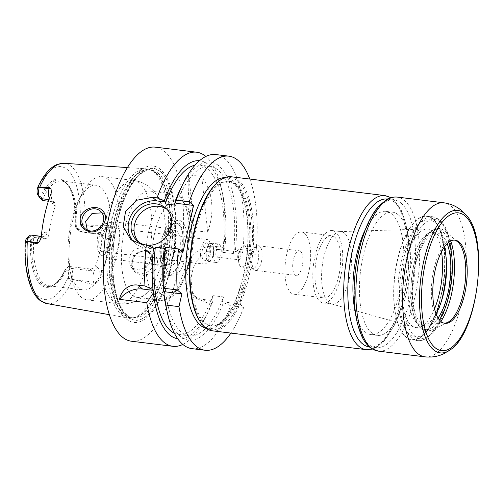 <?xml version="1.0" encoding="UTF-8"?>
<svg xmlns="http://www.w3.org/2000/svg" width="504" height="504" viewBox="0 0 504 504"><rect width="100%" height="100%" fill="white"/><g stroke="black" fill="none" stroke-linecap="round" stroke-linejoin="round"><path stroke-width="0.38" stroke-dasharray="2.52 1.89" d="M149.436 253.481C151.502 258.47 150.476 262.981 146.362 267.019L138.858 270.125L131.878 268.008L129.125 263.693L129.043 258.048L130.757 253.865L133.736 250.457L137.579 248.365L141.781 247.974L145.713 249.36L149.436 253.481A62.074 24.551 97 0 0 139.715 183.185A62.074 24.551 97 0 0 133.875 180.489A62.074 24.551 97 0 0 106.3 217.192L104.007 214.15L101.959 212.864M132.495 260.946A11.642 10.351 130.1 0 1 139.98 252.025A11.642 10.351 130.1 0 1 150.595 253.342A11.642 10.351 130.1 0 1 151.024 268.916A11.642 10.351 130.1 0 1 135.614 271.152A11.642 10.351 130.1 0 1 132.495 260.946M146.727 250.526C139.161 250.186 134.114 253.745 131.594 261.211C128.879 271.832 141.655 278.492 151.049 272.866C162.212 267.611 157.815 250.986 146.727 250.526M87.318 230.114L90.172 232.798L94.103 234.184L98.305 233.793L103.219 230.731C107.056 226.466 108.083 221.949 106.3 217.192M154.955 193.379A53.544 21.174 97 0 0 149.915 191.054A53.544 21.174 97 0 0 122.396 241.624A53.544 21.174 97 0 0 136.905 297.341A53.544 21.174 97 0 0 148.163 291.646A53.544 21.174 97 0 0 160.688 265.684A53.544 21.174 97 0 0 159.466 199.294A53.544 21.174 97 0 0 154.955 193.379M107.944 179.292A62.074 24.551 97 0 0 102.104 176.602A62.074 24.551 97 0 0 81.415 194.941A62.074 24.551 97 0 0 71.36 277.043A62.074 24.551 97 0 0 87.016 299.83A62.074 24.551 97 0 0 117.785 248.926A62.074 24.551 97 0 0 107.944 179.292M335.645 232.155A36.471 14.421 97 0 0 332.212 230.567A36.471 14.421 97 0 0 313.469 265.016A36.471 14.421 97 0 0 323.348 302.967A36.471 14.421 97 0 0 341.429 273.061A36.471 14.421 97 0 0 335.645 232.155M334.543 237.012A31.349 12.398 97 0 0 331.594 235.651A31.349 12.398 97 0 0 315.479 265.262A31.349 12.398 97 0 0 323.971 297.889A31.349 12.398 97 0 0 339.513 272.179A31.349 12.398 97 0 0 334.543 237.012M304.548 233.339A31.349 12.398 97 0 0 301.6 231.979A31.349 12.398 97 0 0 285.484 261.589A31.349 12.398 97 0 0 293.977 294.216A31.349 12.398 97 0 0 309.519 268.506A31.349 12.398 97 0 0 304.548 233.339M300.466 251.313A12.417 4.908 97 0 0 299.294 250.772A12.417 4.908 97 0 0 292.912 262.502A12.417 4.908 97 0 0 296.276 275.423A12.417 4.908 97 0 0 302.432 265.243A12.417 4.908 97 0 0 300.466 251.313M259.718 246.324A12.417 4.908 97 0 0 258.552 245.788A12.417 4.908 97 0 0 257.292 246.021A12.417 4.908 97 0 0 252.17 257.512A12.417 4.908 97 0 0 254.369 269.898A12.417 4.908 97 0 0 255.534 270.434A12.417 4.908 97 0 0 261.683 260.253A12.417 4.908 97 0 0 259.718 246.324M256.656 247.615A10.71 4.234 97 0 0 255.648 247.149A10.71 4.234 97 0 0 254.558 247.357A10.71 4.234 97 0 0 250.142 257.267A10.71 4.234 97 0 0 252.038 267.945A10.71 4.234 97 0 0 253.046 268.405A10.71 4.234 97 0 0 258.35 259.629A10.71 4.234 97 0 0 256.656 247.615M245.202 246.21A10.71 4.234 97 0 0 244.194 245.75A10.71 4.234 97 0 0 240.622 248.913A10.71 4.234 97 0 0 238.89 263.075A10.71 4.234 97 0 0 241.592 267.007A10.71 4.234 97 0 0 246.897 258.224A10.71 4.234 97 0 0 245.202 246.21M240.137 252.252A3.881 1.537 97 0 0 239.772 252.088A3.881 1.537 97 0 0 238.474 253.235A3.881 1.537 97 0 0 237.85 258.363A3.881 1.537 97 0 0 238.827 259.787A3.881 1.537 97 0 0 240.748 256.605A3.881 1.537 97 0 0 240.137 252.252M218.263 249.575A3.881 1.537 97 0 0 217.898 249.404A3.881 1.537 97 0 0 215.901 253.071A3.881 1.537 97 0 0 216.953 257.109A3.881 1.537 97 0 0 218.875 253.928A3.881 1.537 97 0 0 218.263 249.575M219.435 244.421A9.311 3.679 97 0 0 218.56 244.018A9.311 3.679 97 0 0 213.772 252.813A9.311 3.679 97 0 0 216.292 262.502A9.311 3.679 97 0 0 220.909 254.867A9.311 3.679 97 0 0 219.435 244.421M236.672 184.458A72.941 28.848 97 0 0 229.805 181.289A72.941 28.848 97 0 0 192.314 250.186A72.941 28.848 97 0 0 212.077 326.088A72.941 28.848 97 0 0 248.233 266.276A72.941 28.848 97 0 0 236.672 184.458M199.578 320.783A76.665 30.316 97 0 0 246.04 283.154A76.665 30.316 97 0 0 237.478 180.923A76.665 30.316 97 0 0 216.392 183.418M212.36 330.813A77.597 30.687 97 0 0 250.822 267.183A77.597 30.687 97 0 0 238.524 180.142A77.597 30.687 97 0 0 231.223 176.772M355.232 311.863A62.074 24.551 97 0 0 370.868 334.587A62.074 24.551 97 0 0 401.638 283.676A62.074 24.551 97 0 0 391.803 214.049A62.074 24.551 97 0 0 385.957 211.352A62.074 24.551 97 0 0 365.299 229.635M398.311 214.843A62.074 24.551 97 0 0 392.465 212.153A62.074 24.551 97 0 0 360.555 270.78A62.074 24.551 97 0 0 377.376 335.381A62.074 24.551 97 0 0 408.146 284.476A62.074 24.551 97 0 0 398.311 214.843M454.369 240.093A41.901 16.569 97 0 0 453.65 239.967A41.901 16.569 97 0 0 432.111 279.544A41.901 16.569 97 0 0 443.463 323.146A41.901 16.569 97 0 0 444.194 323.196M447.174 243.659A46.79 18.503 97 0 0 441.706 235.072A46.79 18.503 97 0 0 437.302 233.037A46.79 18.503 97 0 0 413.249 277.231A46.79 18.503 97 0 0 425.924 325.924A46.79 18.503 97 0 0 438.077 317.999M444.245 247.206A46.79 18.503 97 0 0 437.459 234.549A46.79 18.503 97 0 0 433.056 232.52A46.79 18.503 97 0 0 409.002 276.715A46.79 18.503 97 0 0 421.684 325.408A46.79 18.503 97 0 0 436.086 313.847M432.898 218.774A62.389 24.671 97 0 0 427.027 216.071A62.389 24.671 97 0 0 415.743 220.809A62.389 24.671 97 0 0 394.96 274.995A62.389 24.671 97 0 0 402.06 332.59A62.389 24.671 97 0 0 411.863 339.916A62.389 24.671 97 0 0 442.783 288.754A62.389 24.671 97 0 0 432.898 218.774M432.552 219.038A62.074 24.551 97 0 0 426.705 216.342A62.074 24.551 97 0 0 415.479 221.061A62.074 24.551 97 0 0 394.796 274.976A62.074 24.551 97 0 0 401.864 332.287A62.074 24.551 97 0 0 411.617 339.576A62.074 24.551 97 0 0 442.386 288.666A62.074 24.551 97 0 0 432.552 219.038M432.69 219.051A62.074 24.551 97 0 0 426.85 216.361A62.074 24.551 97 0 0 394.934 274.995A62.074 24.551 97 0 0 411.762 339.589A62.074 24.551 97 0 0 422.988 334.87A62.074 24.551 97 0 0 443.671 280.961A62.074 24.551 97 0 0 436.603 223.65A62.074 24.551 97 0 0 432.69 219.051M446.305 259.774A58.974 23.323 97 0 0 438.568 226.712A58.974 23.323 97 0 0 434.851 222.346A58.974 23.323 97 0 0 398.399 281.137A58.974 23.323 97 0 0 425.634 332.375A58.974 23.323 97 0 0 441.12 302.148M441.523 251.748A49.663 19.637 97 0 0 432.841 231.185A49.663 19.637 97 0 0 426.976 228.974A49.663 19.637 97 0 0 402.639 275.934A49.663 19.637 97 0 0 414.931 327.38A49.663 19.637 97 0 0 434.543 308.788M344.427 233.226A36.471 14.421 97 0 0 340.994 231.645A36.471 14.421 97 0 0 340.118 231.607A36.471 14.421 97 0 0 322.245 266.093A36.471 14.421 97 0 0 331.273 303.874A36.471 14.421 97 0 0 332.13 304.044A36.471 14.421 97 0 0 350.204 274.138A36.471 14.421 97 0 0 344.427 233.226M230.901 333.081A97.77 38.663 97 0 0 243.728 307.289L239.728 303.925L251.773 250.891L255.78 254.262A97.77 38.663 97 0 0 249.757 179.04M68.645 266.364L65.381 269.155L67.523 270.963A5.834 2.306 -83 0 1 68.588 276.507L68.513 278.284C68.985 280.552 70.169 280.93 72.053 279.424L72.274 279.254A8.94 3.534 97 0 0 71.026 268.361L68.645 266.364L89.87 268.96C92.616 269.029 94.55 267.889 95.678 265.532L97.493 267.057A13.595 5.374 -83 0 1 100.094 278.473L96.932 282.845L92.881 284.565L93.448 282.076A8.94 3.534 97 0 0 93.958 278.46A8.94 3.534 97 0 0 92.245 270.957L89.87 268.96M72.274 279.254L92.881 284.565M101.033 187.532A52.763 20.866 97 0 0 96.069 185.239A52.763 20.866 97 0 0 78.485 200.831A52.763 20.866 97 0 0 69.936 270.617A52.763 20.866 97 0 0 83.242 289.989A52.763 20.866 97 0 0 109.4 246.721A52.763 20.866 97 0 0 101.033 187.532M76.52 228.684L79.418 231.418A8.94 3.534 97 0 0 80.256 231.802A8.94 3.534 97 0 0 84.42 225.786L84.307 225.508C83.311 223.077 82.133 222.692 80.76 224.368L80.098 225.855A5.834 2.306 -83 0 1 77.257 228.123L75.115 226.321L76.52 228.684A52.763 20.866 97 0 0 66.503 183.305A52.763 20.866 97 0 0 66.484 183.286A52.763 20.866 97 0 0 61.538 181.012A52.763 20.866 97 0 0 42.386 199.968L40.339 197.064L38.197 195.262A5.834 2.306 -83 0 1 37.825 194.828M42.733 200.554L42.386 199.968M48.907 199.603L50.261 199.767L52.636 201.764L48.371 201.241M52.636 201.764L54.545 202.551L55.314 206.231L53.5 204.706A13.595 5.374 -83 0 1 50.86 194.179M26.857 238.285A5.834 2.306 -83 0 1 28.463 238.096L30.605 239.898L33.724 238.09L34.341 237.497L31.96 235.5L41.864 236.71A4.656 4.139 -49.9 0 0 47.118 232.81L48.932 234.341A52.763 20.866 -83 0 1 55.314 206.231M48.932 234.341C48.428 237.22 46.866 238.676 44.245 238.707L41.864 236.71A8.94 3.534 97 0 0 41.026 236.319L42.38 236.074L40.591 239.28M34.341 237.497L44.245 238.707M33.724 238.09A52.763 20.866 97 0 0 48.712 285.762A52.763 20.866 97 0 0 54.06 284.747A52.763 20.866 97 0 0 67.857 266.805M100.094 278.473A72.053 28.495 97 0 0 109.998 234.877A13.595 5.374 -83 0 1 103.881 238.953L102.066 237.428A52.763 20.866 -83 0 1 95.678 265.532M102.066 237.428L100.34 232.942L98.261 232.016L100.642 234.013A8.94 3.534 97 0 0 101.48 234.404A8.94 3.534 97 0 0 104.662 231.336A8.94 3.534 97 0 0 105.695 228.161A4.656 1.065 12.8 0 1 109.185 228.929L109.998 234.877M77.043 229.414L98.261 232.016M31.865 239.299A53.663 21.218 97 0 0 52.63 285.447A53.663 21.218 97 0 0 56.889 282.397A53.663 21.218 97 0 0 66.219 268.197M30.605 239.898A54.59 21.59 97 0 0 56.102 283.147A54.59 21.59 97 0 0 65.381 269.155M85.756 225.716L105.695 228.161L106.262 225.672L84.42 225.786M28.463 238.096L31.96 235.5A8.94 3.534 97 0 0 31.122 235.11M106.262 225.672C107.799 226.069 108.77 227.153 109.185 228.929M153.959 172.166A75.159 29.723 97 0 0 150.23 169.817A75.159 29.723 97 0 0 146.248 168.84A75.159 29.723 97 0 0 108.247 239.891A75.159 29.723 97 0 0 127.985 318.011A75.159 29.723 97 0 0 132.079 318.024A75.159 29.723 97 0 0 166.559 252.202A75.159 29.723 97 0 0 153.959 172.166M75.115 226.321A54.59 21.59 97 0 0 68.072 185.333A54.59 21.59 97 0 0 40.339 197.064M75.55 227.134A53.663 21.218 97 0 0 68.664 186.253A53.663 21.218 97 0 0 65.262 182.265A53.663 21.218 97 0 0 41.196 198.229M188.704 174.888C187.129 189.441 189.132 208.013 194.714 230.612L207.73 232.199C214.899 211.17 212.896 192.597 201.72 176.482L188.704 174.888L194.714 230.612M207.73 232.199L201.72 176.482M255.78 254.262L242.695 252.662L235.488 249.65L234.442 248.774L233.339 253.638L222.724 252.34L223.833 247.47L214.988 246.393A24.828 22.088 -49.9 0 0 186.997 267.189L185.661 273.08A24.828 22.088 -49.9 0 0 192.308 294.853A24.828 22.088 -49.9 0 0 202.942 299.42L211.781 300.504L212.89 295.634L223.499 296.938L222.396 301.802L223.436 302.677L230.649 305.689L243.728 307.289M223.833 247.47L224.872 248.352L223.581 250.318L218.994 249.757C206.867 247.974 194.903 258.974 192.408 271.738A97.77 38.663 -83 0 1 191.066 277.635L191.035 289.51L196.642 298.488L206.942 302.784L211.535 303.351L212.827 301.379L211.781 300.504M251.773 250.891L234.442 248.774M222.396 301.802L239.728 303.925M182.839 344.421A97.77 38.663 97 0 0 205.493 317.419A97.77 38.663 97 0 0 211.535 303.351M223.581 250.318A97.77 38.663 97 0 0 221.325 188.112A97.77 38.663 97 0 0 205.871 156.46A97.77 38.663 97 0 0 205.852 156.442M131.525 341.239A97.77 38.663 97 0 0 179.991 261.066A97.77 38.663 97 0 0 164.493 151.395A97.77 38.663 97 0 0 155.289 147.149M177.723 338.751A89.693 35.469 97 0 0 208.032 312.31A89.693 35.469 97 0 0 212.827 301.379M174.403 333.257A85.352 33.755 97 0 0 178.668 334.505A85.352 33.755 97 0 0 212.89 295.634M164.147 249.291L165.526 250.444L165.961 248.529A85.352 33.755 97 0 0 189.277 335.803A85.352 33.755 97 0 0 223.499 296.938M165.961 248.529L164.764 248.377M166.131 307.182A89.693 35.469 97 0 0 223.436 302.677M192.018 348.648A97.77 38.663 97 0 0 230.649 305.689M242.695 252.662A97.77 38.663 97 0 0 215.781 154.558M235.488 249.65A89.693 35.469 97 0 0 221.439 168.33A89.693 35.469 97 0 0 180.659 188.553M233.339 253.638A85.352 33.755 97 0 0 210.023 166.358A85.352 33.755 97 0 0 175.802 205.229M224.872 248.352A89.693 35.469 97 0 0 222.554 193.687A89.693 35.469 97 0 0 199.521 160.713M138.972 242.273A21.729 19.322 -49.9 0 0 140.37 243.589A21.729 19.322 -49.9 0 0 160.184 246.04A21.729 19.322 -49.9 0 0 174.163 229.389A21.729 19.322 -49.9 0 0 168.342 210.338A21.729 19.322 -49.9 0 0 166.811 209.185M146.588 245.102A21.729 19.322 130.1 0 1 145.171 244.856M133.346 241.447A24.828 22.088 -49.9 0 0 135.444 243.495A24.828 22.088 -49.9 0 0 146.072 248.062L154.917 249.146M165.526 250.444L182.857 252.567M222.724 252.34A85.352 33.755 97 0 0 199.414 165.06A85.352 33.755 97 0 0 194.972 165.243M160.48 171.637A76.52 30.259 97 0 0 112.543 261.078A76.52 30.259 97 0 0 158.905 300.082A76.52 30.259 97 0 0 160.48 171.637M160.411 169.363A78.838 31.179 97 0 0 111.031 261.519A78.838 31.179 97 0 0 158.792 301.701A78.838 31.179 97 0 0 160.411 169.363M211.913 243.501A9.311 3.679 97 0 0 211.037 243.098A9.311 3.679 97 0 0 206.249 251.893A9.311 3.679 97 0 0 208.776 261.582A9.311 3.679 97 0 0 213.394 253.947A9.311 3.679 97 0 0 211.913 243.501M211.85 243.797A9.003 3.56 97 0 0 211 243.407A9.003 3.56 97 0 0 206.375 251.906A9.003 3.56 97 0 0 208.814 261.274A9.003 3.56 97 0 0 213.274 253.89A9.003 3.56 97 0 0 211.85 243.797M207.604 243.274A9.003 3.56 97 0 0 206.76 242.884A9.003 3.56 97 0 0 202.129 251.389A9.003 3.56 97 0 0 204.567 260.751A9.003 3.56 97 0 0 209.028 253.373A9.003 3.56 97 0 0 207.604 243.274M208.341 240.036A12.417 4.908 97 0 0 207.169 239.494A12.417 4.908 97 0 0 200.787 251.219A12.417 4.908 97 0 0 204.151 264.14A12.417 4.908 97 0 0 210.307 253.959A12.417 4.908 97 0 0 208.341 240.036M106.47 227.562A12.417 4.908 97 0 0 105.305 227.021A12.417 4.908 97 0 0 98.923 238.751A12.417 4.908 97 0 0 102.287 251.672A12.417 4.908 97 0 0 108.442 241.492A12.417 4.908 97 0 0 106.47 227.562M107.276 224.034A16.134 6.382 97 0 0 105.015 223.348A16.134 6.382 97 0 0 97.461 238.568A16.134 6.382 97 0 0 101.115 255.163A16.134 6.382 97 0 0 109.664 243.035A16.134 6.382 97 0 0 107.276 224.034M116.298 222.711A18.623 7.365 97 0 0 114.547 221.899A18.623 7.365 97 0 0 113.69 221.917A18.623 7.365 97 0 0 104.971 239.488A18.623 7.365 97 0 0 109.192 258.647A18.623 7.365 97 0 0 110.023 258.873A18.623 7.365 97 0 0 119.253 243.596A18.623 7.365 97 0 0 116.298 222.711M171.48 229.465A18.623 7.365 97 0 0 169.728 228.659A18.623 7.365 97 0 0 160.152 246.248A18.623 7.365 97 0 0 165.199 265.627A18.623 7.365 97 0 0 168.796 263.989A18.623 7.365 97 0 0 174.775 248.037A18.623 7.365 97 0 0 172.822 231.116A18.623 7.365 97 0 0 171.48 229.465M172.173 230.612A17.539 6.936 97 0 0 170.522 229.849A17.539 6.936 97 0 0 161.513 246.412A17.539 6.936 97 0 0 166.263 264.663A17.539 6.936 97 0 0 169.653 263.119A17.539 6.936 97 0 0 175.279 248.1A17.539 6.936 97 0 0 173.439 232.168A17.539 6.936 97 0 0 172.173 230.612M176.904 231.191A17.539 6.936 97 0 0 175.253 230.429A17.539 6.936 97 0 0 166.238 246.992A17.539 6.936 97 0 0 170.988 265.243A17.539 6.936 97 0 0 179.682 250.86A17.539 6.936 97 0 0 176.904 231.191M178.479 224.267A24.828 9.822 97 0 0 171.65 225.074A24.828 9.822 97 0 0 163.372 246.639A24.828 9.822 97 0 0 166.2 269.564A24.828 9.822 97 0 0 181.251 257.374A24.828 9.822 97 0 0 178.479 224.267M181.976 221.666A27.934 11.044 97 0 0 179.348 220.456A27.934 11.044 97 0 0 174.296 222.579A27.934 11.044 97 0 0 164.984 246.84A27.934 11.044 97 0 0 168.166 272.626A27.934 11.044 97 0 0 172.557 275.909A27.934 11.044 97 0 0 186.404 253.002A27.934 11.044 97 0 0 181.976 221.666M177.729 221.149A27.934 11.044 97 0 0 175.102 219.933A27.934 11.044 97 0 0 160.745 246.317A27.934 11.044 97 0 0 168.311 275.386A27.934 11.044 97 0 0 182.158 252.479A27.934 11.044 97 0 0 177.729 221.149M103.219 230.731A62.074 24.551 97 0 0 118.787 303.723A62.074 24.551 97 0 0 146.362 267.019M235.538 184.319A72.941 28.848 97 0 0 228.677 181.15A72.941 28.848 97 0 0 191.18 250.047A72.941 28.848 97 0 0 210.949 325.949A72.941 28.848 97 0 0 247.099 266.137A72.941 28.848 97 0 0 235.538 184.319M206.338 328.425A76.041 30.07 97 0 0 245.114 268.084A76.041 30.07 97 0 0 233.377 181.024A76.041 30.07 97 0 0 224.797 177.635M366.156 349.644A77.597 30.687 97 0 0 404.618 286.014A77.597 30.687 97 0 0 392.32 198.973A77.597 30.687 97 0 0 385.012 195.602M369.356 346.909A74.491 29.459 97 0 0 406.281 285.825A74.491 29.459 97 0 0 394.481 202.262A74.491 29.459 97 0 0 387.463 199.03M400.989 203.062A74.491 29.459 97 0 0 354.325 290.134A74.491 29.459 97 0 0 399.458 328.104A74.491 29.459 97 0 0 400.989 203.062M378.321 351.131A77.597 30.687 97 0 0 416.783 287.5A77.597 30.687 97 0 0 404.485 200.46A77.597 30.687 97 0 0 397.184 197.089M425.011 356.851A77.597 30.687 97 0 0 463.472 293.215A77.597 30.687 97 0 0 451.174 206.174A77.597 30.687 97 0 0 443.873 202.81M451.042 349.297A71.782 28.388 97 0 0 477.175 285.062A71.782 28.388 97 0 0 467.309 216.418M450.746 241A51.559 20.387 97 0 0 444.427 230.75A51.559 20.387 97 0 0 444.408 230.738A51.559 20.387 97 0 0 413.072 277.213A51.559 20.387 97 0 0 432.274 329.874A51.559 20.387 97 0 0 440.899 321.445M448.888 242.166A50.482 19.965 97 0 0 442.499 231.563A50.482 19.965 97 0 0 410.943 287.841A50.482 19.965 97 0 0 439.375 319.864M440.288 222.1A59.907 23.688 97 0 0 402.765 292.125A59.907 23.688 97 0 0 439.053 322.661A59.907 23.688 97 0 0 440.288 222.1M438.556 219.467A62.389 24.671 97 0 0 432.684 216.764A62.389 24.671 97 0 0 400.617 275.688A62.389 24.671 97 0 0 417.52 340.609A62.389 24.671 97 0 0 448.447 289.447A62.389 24.671 97 0 0 438.556 219.467M67.523 270.963L71.026 268.361L92.245 270.957A4.656 4.139 -49.9 0 0 97.493 267.057M68.513 278.284L72.053 279.424M73.508 279.632L93.448 282.076A4.656 1.065 -167.2 0 1 96.932 282.845M80.76 224.368L84.307 225.508M77.257 228.123L79.418 231.418L100.642 234.013A4.656 4.139 130.1 0 1 102.633 234.87A4.656 4.139 130.1 0 1 103.881 238.953M80.098 225.855A66.963 26.479 97 0 0 67.303 169.552A66.963 26.479 97 0 0 37.132 189.712M84.842 225.723A70.68 27.953 97 0 0 71.329 166.414A70.68 27.953 97 0 0 64.077 163.29M46.904 303.572A70.68 27.953 97 0 0 72.645 279.411M25.622 240.364A66.963 26.479 97 0 0 38.417 296.667A66.963 26.479 97 0 0 68.588 276.507M38.197 195.262L40.358 198.551M49.323 198.387A8.94 3.534 97 0 0 50.261 199.767A4.656 4.139 130.1 0 1 52.252 200.624A4.656 4.139 130.1 0 1 53.5 204.706M41.309 236.231A13.595 5.374 -83 0 1 47.118 232.81M186.997 267.189L192.408 271.738M214.988 246.393L218.994 249.757M185.661 273.08L191.066 277.635M202.942 299.42L206.942 302.784M146.072 248.062L141.763 244.44M160.442 171.795A76.356 30.196 97 0 0 112.612 261.047A76.356 30.196 97 0 0 158.873 299.962A76.356 30.196 97 0 0 160.442 171.795M182.246 201.26A48.888 19.335 97 0 0 151.628 258.401A48.888 19.335 97 0 0 181.245 283.317A48.888 19.335 97 0 0 182.246 201.26M179.008 196.321A53.544 21.174 97 0 0 173.968 193.996A53.544 21.174 97 0 0 146.444 244.566A53.544 21.174 97 0 0 160.952 300.283A53.544 21.174 97 0 0 187.494 256.378A53.544 21.174 97 0 0 179.008 196.321M155.881 172.992A74.554 29.484 97 0 0 152.183 170.661A74.554 29.484 97 0 0 110.54 240.175A74.554 29.484 97 0 0 134.184 317.678A74.554 29.484 97 0 0 168.386 252.384A74.554 29.484 97 0 0 155.881 172.992M156.309 173.105A74.491 29.459 97 0 0 149.297 169.867A74.491 29.459 97 0 0 111.006 240.232A74.491 29.459 97 0 0 131.191 317.747A74.491 29.459 97 0 0 168.116 256.662A74.491 29.459 97 0 0 156.309 173.105M158.344 173.351A74.491 29.459 97 0 0 151.332 170.119A74.491 29.459 97 0 0 113.041 240.477A74.491 29.459 97 0 0 133.226 317.999A74.491 29.459 97 0 0 170.144 256.908A74.491 29.459 97 0 0 158.344 173.351M131.872 268.008L135.614 271.152M146.859 250.198L150.595 253.342M102.104 176.602L133.875 180.489C139.513 181.238 144.547 183.292 148.976 186.663L153.651 190.928L159.466 199.294M87.016 299.83L118.787 303.723C124.438 304.353 129.818 303.572 134.933 301.379L140.496 298.362L148.163 291.646M104.013 214.15L100.271 211M89.025 231.96L85.289 228.816M293.977 294.216L323.971 297.889M301.6 231.979L331.594 235.651M255.534 270.434L296.276 275.423M258.552 245.788L299.294 250.772M252.038 267.945L254.369 269.898M254.558 247.357L257.292 246.021M241.592 267.007L253.046 268.405M244.194 245.75L255.648 247.149M237.85 258.363L238.89 263.075M238.474 253.235L240.622 248.913M216.953 257.109L238.827 259.787M217.898 249.404L239.772 252.088M229.805 181.289L228.677 181.15L234.209 183.746L238.222 188.414C242.027 194.235 244.787 202.677 246.5 213.746C249.127 232.678 248.163 252.869 243.589 274.308C240.54 287.891 236.445 299.344 231.304 308.662C223.808 321.174 217.022 326.939 210.949 325.949L212.077 326.088M372.393 349.108L376.702 347.256L384.791 340.383L394.802 324.582L402.709 302.998L407.723 278.019L409.267 250.898L406.709 226.554L400.901 209.147L393.649 199.54L390.94 197.631M370.868 334.587L377.376 335.381M385.957 211.352L392.465 212.153M443.463 323.146L444.912 323.322M453.65 239.967L455.099 240.143M457.582 241.769L444.408 230.738C440.861 228.022 437.315 227.48 433.768 229.112C431.241 230.221 428.816 232.205 426.491 235.053C421.949 240.698 418.226 248.617 415.321 258.804C411.39 273.218 410.01 287.538 411.188 301.751C411.925 309.626 413.494 316.134 415.882 321.281C422.598 333.667 427.48 331.267 432.274 329.874L447.716 322.346M421.684 325.408L425.924 325.924M433.056 232.52L437.302 233.037M427.027 216.071L432.684 216.764L439.62 219.927C450.305 228.633 454.558 255.604 450.935 283.021C449.026 297.322 445.561 309.803 440.546 320.462C438.165 325.445 435.563 329.584 432.741 332.892L426.138 338.606C425.263 339.116 422.39 340.962 417.52 340.609L411.863 339.916M438.568 226.712L436.603 223.65M425.634 332.375L422.988 334.87M331.273 303.874L414.931 327.38M340.118 231.607L426.976 228.974M323.348 302.967L332.13 304.044M332.212 230.567L340.994 231.645M48.712 285.762L83.242 289.989M61.538 181.012L96.069 185.239M54.06 284.747L52.63 285.447M56.889 282.397L56.102 283.147M80.256 231.802L102.633 234.87L100.34 232.942M109.374 314.698L127.985 318.011M127.386 167.567L146.248 168.84M68.664 186.253L68.072 185.333M66.484 183.286L65.262 182.265M54.545 202.551L52.359 200.724C52.013 199.716 51.307 199.678 51.269 193.801L51.389 191.961M192.308 294.853L196.642 298.494M208.032 312.31L205.493 317.419M178.668 334.505L189.277 335.803M222.554 193.687L221.325 188.112M137.441 241.12L140.37 243.589M165.413 207.868L168.342 210.338M135.444 243.495L130.851 239.633M199.414 165.06L210.023 166.358M208.776 261.582L216.292 262.502M211.037 243.098L218.56 244.018M204.567 260.751L208.814 261.274M206.76 242.884L211 243.407M102.287 251.672L204.151 264.14M105.305 227.021L207.169 239.494M101.115 255.163L109.192 258.647M105.015 223.348L113.69 221.917M110.023 258.873L165.199 265.627M114.547 221.899L169.728 228.659M173.439 232.168L172.822 231.116M169.653 263.119L168.796 263.989M166.263 264.663L170.988 265.243M170.522 229.849L175.253 230.429M166.2 269.564L168.166 272.626M171.65 225.074L174.296 222.579M168.311 275.386L172.557 275.909M175.102 219.933L179.348 220.456M149.915 191.054L173.968 193.996L180.999 197.177C185.636 201.235 188.849 207.944 190.638 217.306C192.541 227.474 192.711 238.713 191.148 251.017C189.617 262.534 186.845 272.708 182.826 281.541C177.314 294.708 167.019 301.953 160.952 300.283L136.905 297.341M69.936 270.617L71.36 277.043M78.485 200.831L81.415 194.941M132.079 318.024L133.226 317.999C131.046 318.692 127.499 315.995 122.579 309.897C118.717 303.843 115.939 295.281 114.244 284.212C111.579 265.035 112.556 244.61 117.174 222.944C123.927 190.436 140.156 167.63 151.332 170.119L150.23 169.817"/><path stroke-width="0.76" d="M101.959 212.864L92.087 213.419L85.617 221.514L87.318 230.114M82.171 218.61A11.642 10.351 -49.9 0 0 85.289 228.816A11.642 10.351 -49.9 0 0 100.699 226.573A11.642 10.351 -49.9 0 0 100.271 211A11.642 10.351 -49.9 0 0 89.655 209.689A11.642 10.351 -49.9 0 0 82.171 218.61M90.166 231.752C82.902 230.278 79.594 225.697 80.243 218.005C82.587 207.333 98.324 204.17 103.326 211.554C109.985 218.988 100.227 233.881 90.166 231.752M390.94 197.631L385.012 195.602L231.223 176.772A77.597 30.687 97 0 0 217.186 182.675L216.392 183.418A76.665 30.316 97 0 0 190.852 250.003A76.665 30.316 97 0 0 199.578 320.783L200.17 321.703A77.597 30.687 97 0 0 212.36 330.813L366.156 349.644L372.393 349.108M217.186 182.675A77.597 30.687 97 0 0 191.331 250.066A77.597 30.687 97 0 0 200.17 321.703M365.299 229.635A62.074 24.551 97 0 0 355.232 311.863M459.043 241.964A41.901 16.569 97 0 0 455.099 240.143A41.901 16.569 97 0 0 433.56 279.72A41.901 16.569 97 0 0 444.912 323.322A41.901 16.569 97 0 0 465.683 288.962A41.901 16.569 97 0 0 459.043 241.964M444.194 323.196A41.901 16.569 97 0 0 447.716 322.346A41.901 16.569 97 0 0 465.003 283.594A41.901 16.569 97 0 0 457.594 241.788A41.901 16.569 97 0 0 457.582 241.769A41.901 16.569 97 0 0 454.369 240.093M438.077 317.999A46.79 18.503 97 0 0 447.174 243.659M436.086 313.847A46.79 18.503 97 0 0 444.245 247.206M441.12 302.148A58.974 23.323 97 0 0 446.305 259.774M434.543 308.788A49.663 19.637 97 0 0 441.523 251.748M249.757 179.04A97.77 38.663 97 0 0 228.86 156.158A97.77 38.663 97 0 0 189.258 201.808L193.567 205.43L182.857 252.567L178.548 248.944A97.77 38.663 97 0 0 177.175 289.901L181.881 293.857L178.977 306.634A97.77 38.663 97 0 0 205.103 350.249A97.77 38.663 97 0 0 230.901 333.081M48.371 201.241L42.733 200.554L40.358 198.551L48.907 199.603M39.11 187.658A8.94 3.534 97 0 0 39.791 197.889L37.825 194.828A5.834 2.306 -83 0 1 37.132 189.712L37.913 186.902L39.11 187.658L49.31 187.551L49.058 188.654A8.94 3.534 97 0 0 48.523 192.843A8.94 3.534 97 0 0 49.323 198.387M26.832 241.378C25.742 243.552 25.219 243.728 25.257 241.888L25.622 240.364A5.834 2.306 -83 0 1 26.857 238.285L29.503 235.79A8.94 3.534 97 0 0 26.958 241.132L25.257 241.888L25.2 242.474C24.343 262.597 26.781 278.68 32.521 290.72C34.713 295.142 37.416 298.526 40.635 300.875L46.904 303.572L109.374 314.698M36.565 243.665L38.739 242.638A4.656 1.065 -167.2 0 1 36.811 242.563L36.565 243.665L28.192 241.511L36.811 242.563A8.94 3.534 97 0 1 38.046 238.959A8.94 3.534 97 0 1 41.026 236.319L31.122 235.11A8.94 3.534 97 0 0 29.503 235.79M28.192 241.511L26.958 241.132M38.739 242.638L40.591 239.28L41.309 236.231A71.436 28.249 97 0 1 50.86 194.179L51.389 191.961L50.992 188.723L49.31 187.551M39.791 197.889A8.94 3.534 97 0 0 40.358 198.551M164.764 248.377L155.352 247.231L154.917 249.146L153.537 247.987A89.693 35.469 97 0 0 153.008 289.655L153.94 290.436L153.367 292.969L146.784 302.69A97.77 38.663 97 0 0 172.904 346.311A97.77 38.663 97 0 0 182.839 344.421M146.784 302.69L119.555 299.357C120.658 291.955 127.884 283.658 137.875 285.088L144.982 285.957L153.008 289.655M153.537 247.987L146.355 245.001A97.77 38.663 97 0 0 144.982 285.957M146.355 245.001L141.763 244.44L130.851 239.627L123.203 226.567L125.572 211.258L137.088 200.176L152.473 197.303L157.065 197.864L164.247 200.85L165.621 202.009L165.186 203.931L175.802 205.229L176.236 203.307L174.857 202.148L176.179 200.208L189.258 201.808M205.852 156.442A97.77 38.663 97 0 0 196.667 152.214A97.77 38.663 97 0 0 157.065 197.864M196.667 152.214L155.289 147.149A97.77 38.663 97 0 0 105.034 239.501A97.77 38.663 97 0 0 131.525 341.239L172.904 346.311M153.367 292.969A89.693 35.469 97 0 0 177.723 338.751M155.352 247.231A85.352 33.755 97 0 0 174.403 333.257M178.977 306.634L165.898 305.033L163.976 294.267A89.693 35.469 97 0 0 166.131 307.182L167.366 312.751A97.77 38.663 97 0 0 192.018 348.648L205.103 350.249M163.976 294.267L164.55 291.734L163.617 290.953L164.096 288.294L177.175 289.901M178.548 248.944L165.469 247.344L164.147 249.291A89.693 35.469 97 0 0 163.617 290.953M165.898 305.033A97.77 38.663 97 0 0 167.366 312.751M153.94 290.436L142.582 289.044A24.828 22.088 -49.9 0 0 119.555 299.357M181.881 293.857L164.55 291.734M165.469 247.344A97.77 38.663 97 0 0 164.096 288.294M228.86 156.158L215.781 154.558A97.77 38.663 97 0 0 183.198 183.443A97.77 38.663 97 0 0 176.179 200.208M183.198 183.443L180.659 188.553A89.693 35.469 97 0 0 174.857 202.148M199.521 160.713A89.693 35.469 97 0 0 164.247 200.85M166.811 209.185A21.729 19.322 -49.9 0 0 139.57 214.521A21.729 19.322 -49.9 0 0 138.972 242.273M145.171 244.856A21.729 19.322 130.1 0 1 137.441 241.12A21.729 19.322 130.1 0 1 136.641 212.058A21.729 19.322 130.1 0 1 165.413 207.868A21.729 19.322 130.1 0 1 171.234 226.92A21.729 19.322 130.1 0 1 146.588 245.102M193.567 205.43L176.236 203.307M165.621 202.009L156.782 200.926A24.828 22.088 -49.9 0 0 131.733 214.257A24.828 22.088 -49.9 0 0 133.346 241.447M194.972 165.243A85.352 33.755 97 0 0 165.186 203.931M224.797 177.635A76.041 30.07 97 0 0 187.135 249.549A76.041 30.07 97 0 0 206.338 328.425M385.012 195.602A77.597 30.687 97 0 0 345.127 268.897A77.597 30.687 97 0 0 366.156 349.644M387.463 199.03A74.491 29.459 97 0 0 349.178 269.388A74.491 29.459 97 0 0 369.356 346.909M378.321 351.131L371.228 348.365C367.781 345.939 364.852 342.348 362.439 337.592C354.469 320.525 352.195 297.568 355.616 268.714C357.991 250.935 362.3 235.412 368.537 222.157C371.587 215.781 374.919 210.514 378.542 206.35L386.637 199.477C387.734 198.853 391.255 196.654 397.184 197.089A77.597 30.687 97 0 0 357.292 270.383A77.597 30.687 97 0 0 378.321 351.131L425.011 356.851A77.597 30.687 97 0 1 403.981 276.098A77.597 30.687 97 0 1 443.873 202.81C450.727 203.755 456.706 206.401 461.809 210.748L467.309 216.418A71.782 28.388 97 0 0 464.474 213.476A71.782 28.388 97 0 0 420.355 282.347A71.782 28.388 97 0 0 451.042 349.297L443.734 353.764C437.888 356.536 431.651 357.563 425.011 356.851M464.971 215.857A69.407 27.449 97 0 0 421.495 296.988A69.407 27.449 97 0 0 463.548 332.363A69.407 27.449 97 0 0 464.971 215.857M440.899 321.445A51.559 20.387 97 0 0 450.746 241M439.375 319.864A50.482 19.965 97 0 0 448.888 242.166M37.913 186.902C43.709 174.768 50.186 167.265 57.343 164.398L64.077 163.29A70.68 27.953 97 0 0 39.526 187.601M27.329 241.284A70.68 27.953 97 0 0 46.904 303.572M37.504 187.973L39.085 187.463M40.44 187.595L49.058 188.654A4.656 1.065 12.8 0 0 50.992 188.723M142.582 289.044L137.875 285.088M156.782 200.926L152.473 197.303M397.184 197.089L443.873 202.81M451.042 349.297C477.691 331.462 488.867 240.156 467.309 216.418M64.077 163.29L127.386 167.567"/></g></svg>
